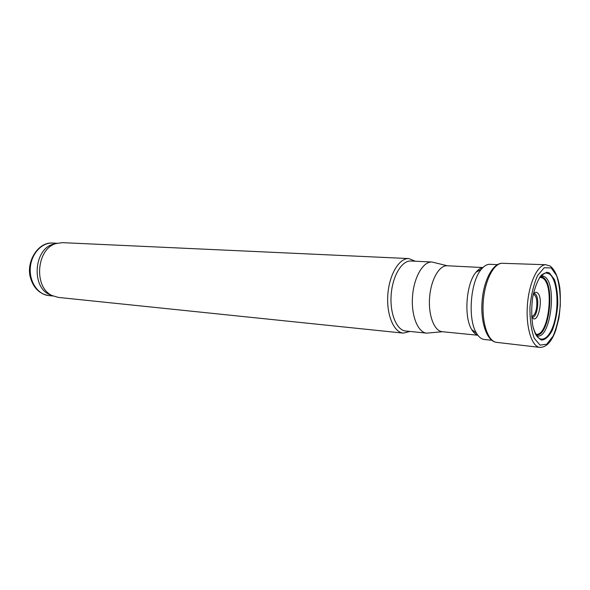 <?xml version="1.0" encoding="UTF-8"?>
<svg xmlns="http://www.w3.org/2000/svg" width="590" height="590" viewBox="0 0 590 590"><rect width="100%" height="100%" fill="white"/><g stroke="black" fill="none" stroke-linecap="round" stroke-linejoin="round"><path stroke-width="0.89" d="M477.76 335.105C475.511 334.405 473.512 332.568 471.742 329.604C463.622 317.073 466.137 283.399 476.027 272.219C478.217 269.549 480.467 268.03 482.797 267.668M477.863 335.245L442.264 331.705C434.277 331.108 428.2 315.34 429.579 297.603C430.848 279.859 439.196 265.168 447.183 265.766L482.915 267.55M442.463 331.728L426.636 333.144C417.809 332.465 411.038 315.458 412.528 296.328C413.9 277.189 423.119 261.377 431.946 262.019L447.39 265.773M426.636 333.144L405.654 331.005C396.65 330.304 389.702 313.556 391.17 294.735C392.52 275.906 401.871 260.374 410.883 261.016L431.946 262.019M409.962 331.447L403.317 333.121C393.707 332.362 386.288 314.529 387.844 294.484C389.282 274.431 399.268 257.904 408.885 258.575L415.205 261.223M403.317 333.121L58.314 297.412L52.171 295.583C33.46 287.551 36.359 248.707 56.057 243.552L62.4 242.652L408.885 258.575M52.318 295.656L49.324 294.462C31.211 286.688 34.006 249.231 53.07 244.231L56.212 243.5M491.721 340.26L484.434 339.516C481.455 339.184 478.807 337.074 476.499 333.188C467.538 319.33 470.348 281.755 481.263 269.379C484.125 265.884 487.052 264.187 490.047 264.298L497.37 264.644M53.078 296.01L48.719 295.568C37.907 294.594 29.183 281.769 30.304 267.786C31.27 253.796 41.809 242.402 52.643 243.051L57.016 243.257M533.235 294.27C536.236 295.361 537.365 299.808 536.627 307.611C535.617 313.275 533.935 316.166 531.59 316.292M541.657 274.852L543.176 275.995M551.244 267.941L556.658 275.714C559.291 284.092 560.493 294.078 560.271 305.672C559.143 317.295 556.768 327.406 553.147 336.005L546.819 344.206L540.086 345.135L534.267 338.291C531.266 330.031 529.827 319.714 529.953 307.338C531.148 294.875 533.699 284.255 537.615 275.478L544.231 267.742L551.244 267.941M549.312 272.875L554.423 279.527C556.695 286.349 557.816 294.558 557.786 304.16C557.026 313.873 555.227 322.524 552.38 330.112C549.084 336.381 545.507 339.707 541.657 340.091C537.962 338.431 535.034 333.815 532.881 326.248C531.465 317.368 531.376 307.825 532.615 297.626C534.629 287.994 537.475 280.575 541.163 275.375L546.849 272.233L549.312 272.875M539.644 347.37C531.583 346.352 525.72 326.904 527.416 304.912C529.009 282.905 537.689 264.549 545.816 264.733L550.219 266.068C555.043 270.014 558.265 277.433 559.88 288.326C560.729 298.245 560.367 308.356 558.804 318.666L555.75 330.289C551.576 341.927 546.207 347.613 539.644 347.37L496.684 342.37C488.085 341.75 481.617 322.937 483.269 301.615C484.803 280.28 493.992 262.639 502.592 263.295L545.816 264.733M533.773 293.503L534.901 293.798C540.219 296.379 537.453 318.858 532.01 317.132M533.264 294.13L533.397 293.953C534.651 292.382 535.897 291.947 537.121 292.647C544.548 296.858 537.461 327.804 531.597 316.439M539.813 277.219L542.571 278.015C555.02 284.69 548.479 337.864 535.565 334.132M540.278 276.629L543.066 277.44C555.743 284.269 549.106 338.476 535.934 334.788M540.713 275.899L544.474 276.622C557.867 283.938 550.212 341.492 536.48 335.651M539.334 277.89C541.583 274.675 543.892 273.03 546.251 272.971L549.29 273.93C556.518 278.627 559.261 301.475 555.02 319.448C550.942 337.635 540.927 345.334 535.189 333.394L533.205 327.656M49.324 294.462L52.171 295.583M53.07 244.231L56.057 243.552M48.719 295.568C39.279 293.953 33.106 287.684 30.201 276.762C26.299 261.473 38.085 241.775 52.643 243.051M471.742 329.604L476.499 333.188M476.027 272.219L481.263 269.379M496.684 342.37C486.986 341.522 480.444 322.627 482.074 301.519C483.601 280.405 492.879 262.697 502.592 263.295"/></g></svg>
